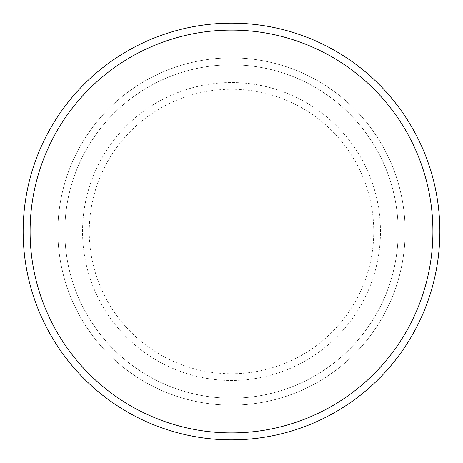 <?xml version="1.0" encoding="UTF-8"?>
<svg xmlns="http://www.w3.org/2000/svg" width="463" height="463" viewBox="0 0 463 463"><rect width="100%" height="100%" fill="white"/><g stroke="black" fill="none" stroke-linecap="round" stroke-linejoin="round"><path stroke-width="0.35" stroke-dasharray="2.31 1.74" d="M64.82 231.5A166.68 166.68 0 0 0 231.5 398.18A166.68 166.68 0 0 0 398.18 231.5A166.68 166.68 0 0 0 231.5 64.82A166.68 166.68 0 0 0 64.82 231.5A166.68 166.68 0 0 1 231.5 64.82A166.68 166.68 0 0 1 398.18 231.5A166.68 166.68 0 0 1 231.5 398.18A166.68 166.68 0 0 1 64.82 231.5A166.68 166.68 0 0 1 231.5 64.82A166.68 166.68 0 0 1 398.18 231.5A166.68 166.68 0 0 1 231.5 398.18A166.68 166.68 0 0 1 64.82 231.5A166.68 166.68 0 0 1 231.5 64.82A166.68 166.68 0 0 1 398.18 231.5A166.68 166.68 0 0 1 231.5 398.18A166.68 166.68 0 0 1 64.82 231.5M57.875 231.5A173.625 173.625 0 0 0 231.5 405.125A173.625 173.625 0 0 0 405.125 231.5A173.625 173.625 0 0 0 231.5 57.875A173.625 173.625 0 0 0 57.875 231.5A173.625 173.625 0 0 0 231.5 405.125A173.625 173.625 0 0 0 405.125 231.5A173.625 173.625 0 0 0 231.5 57.875A173.625 173.625 0 0 0 57.875 231.5A173.625 173.625 0 0 0 231.5 405.125A173.625 173.625 0 0 0 405.125 231.5A173.625 173.625 0 0 0 231.5 57.875A173.625 173.625 0 0 0 57.875 231.5A173.625 173.625 0 0 0 231.5 405.125A173.625 173.625 0 0 0 405.125 231.5A173.625 173.625 0 0 0 231.5 57.875A173.625 173.625 0 0 0 57.875 231.5A173.625 173.625 0 0 0 231.5 405.125A173.625 173.625 0 0 0 405.125 231.5A173.625 173.625 0 0 0 231.5 57.875A173.625 173.625 0 0 0 57.875 231.5A173.625 173.625 0 0 0 231.5 405.125A173.625 173.625 0 0 0 405.125 231.5A173.625 173.625 0 0 0 231.5 57.875A173.625 173.625 0 0 0 57.875 231.5A173.625 173.625 0 0 0 231.5 405.125A173.625 173.625 0 0 0 405.125 231.5A173.625 173.625 0 0 0 231.5 57.875A173.625 173.625 0 0 0 57.875 231.5A173.625 173.625 0 0 0 231.5 405.125A173.625 173.625 0 0 0 405.125 231.5A173.625 173.625 0 0 0 231.5 57.875A173.625 173.625 0 0 0 57.875 231.5A173.625 173.625 0 0 0 231.5 405.125A173.625 173.625 0 0 0 405.125 231.5A173.625 173.625 0 0 0 231.5 57.875A173.625 173.625 0 0 0 57.875 231.5A173.625 173.625 0 0 0 231.5 405.125A173.625 173.625 0 0 0 405.125 231.5A173.625 173.625 0 0 0 231.5 57.875A173.625 173.625 0 0 0 57.875 231.5A173.625 173.625 0 0 0 231.5 405.125A173.625 173.625 0 0 0 405.125 231.5A173.625 173.625 0 0 0 231.5 57.875A173.625 173.625 0 0 0 57.875 231.5M439.85 231.5A208.35 208.35 0 0 0 231.5 23.15A208.35 208.35 0 0 0 23.15 231.5A208.35 208.35 0 0 0 231.5 439.85A208.35 208.35 0 0 0 439.85 231.5M89.255 231.5A142.245 142.245 0 0 1 231.5 89.255A142.245 142.245 0 0 1 373.745 231.5A142.245 142.245 0 0 1 231.5 373.745A142.245 142.245 0 0 1 89.255 231.5M380.453 231.5A148.953 148.953 0 0 0 231.5 82.547A148.953 148.953 0 0 0 82.547 231.5A148.953 148.953 0 0 0 231.5 380.453A148.953 148.953 0 0 0 380.453 231.5"/><path stroke-width="0.69" d="M432.905 231.5A201.405 201.405 0 0 0 231.5 30.095A201.405 201.405 0 0 0 30.095 231.5A201.405 201.405 0 0 0 231.5 432.905A201.405 201.405 0 0 0 432.905 231.5M23.15 231.5A208.35 208.35 0 0 1 231.5 23.15A208.35 208.35 0 0 1 439.85 231.5A208.35 208.35 0 0 1 231.5 439.85A208.35 208.35 0 0 1 23.15 231.5"/></g></svg>
